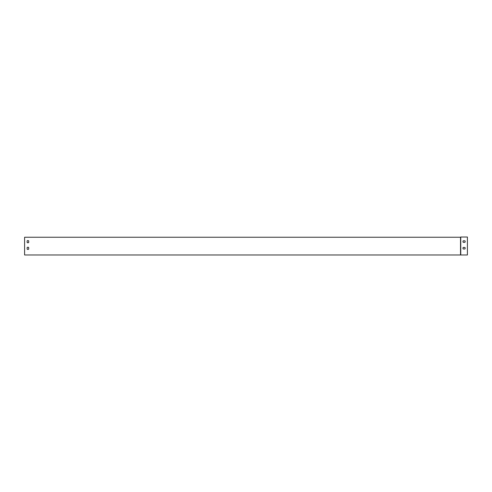 <?xml version="1.0" encoding="UTF-8"?>
<svg xmlns="http://www.w3.org/2000/svg" width="492" height="492" viewBox="0 0 492 492"><rect width="100%" height="100%" fill="white"/><g stroke="black" fill="none" stroke-linecap="round" stroke-linejoin="round"><path stroke-width="0.74" d="M28.696 247.537L28.696 249.118A1.107 1.107 0 0 1 27.146 249.118L27.146 247.537A1.107 1.107 0 0 1 28.696 247.537L28.696 249.118M28.696 240.889L28.696 242.47A1.107 1.107 0 0 1 27.146 242.47L27.146 240.889A1.107 1.107 0 0 1 28.696 240.889L28.696 242.47A1.107 1.107 0 0 1 27.146 242.47L27.146 240.889M460.53 254.973L24.6 254.973L24.6 237.249L460.53 237.249L460.53 254.973L467.4 254.973L467.4 237.027L460.752 237.027L460.752 254.973M27.146 247.537L27.146 249.118M464.866 247.439A1.107 1.107 0 0 1 464.866 248.989L463.286 248.989A1.107 1.107 0 0 1 463.286 247.439L464.866 247.439A1.107 1.107 0 0 1 464.866 248.989L463.286 248.989A1.107 1.107 0 0 1 463.286 247.439L464.866 247.439M463.286 240.797L464.866 240.797A1.107 1.107 0 0 1 464.866 242.347L463.286 242.347A1.107 1.107 0 0 1 463.286 240.797L464.866 240.797A1.107 1.107 0 0 1 464.866 242.347L463.286 242.347A1.107 1.107 0 0 1 463.286 240.797"/></g></svg>
